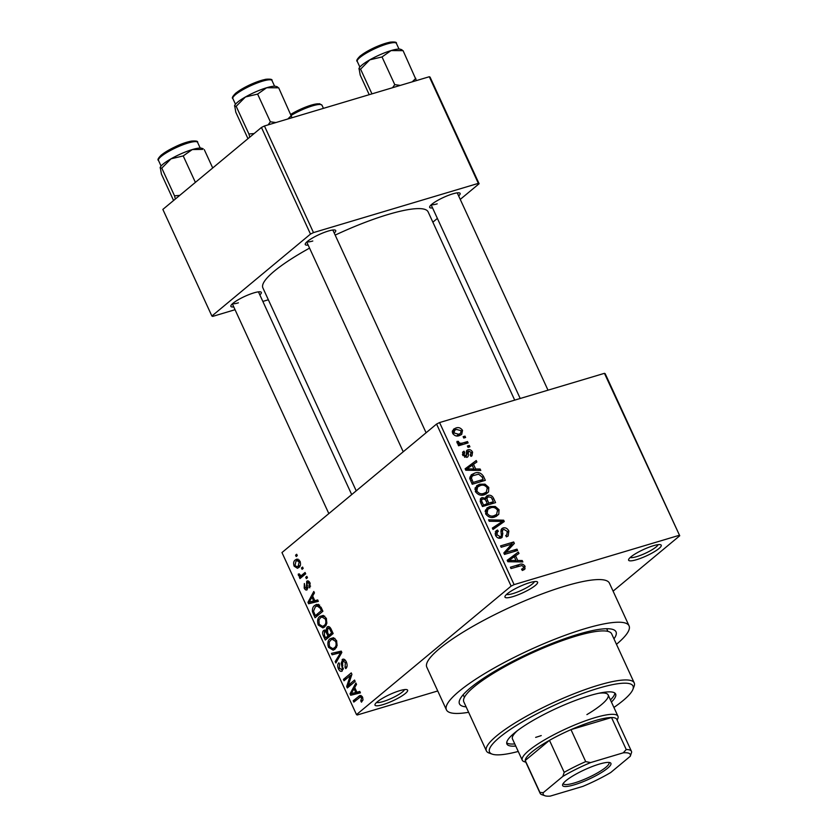 <?xml version="1.0" encoding="UTF-8"?>
<svg xmlns="http://www.w3.org/2000/svg" width="838" height="838" viewBox="0 0 838 838"><rect width="100%" height="100%" fill="white"/><g stroke="black" fill="none" stroke-linecap="round" stroke-linejoin="round"><path stroke-width="1.26" d="M399.716 690.68A17.954 3.499 -24.7 0 1 406.996 689.684A17.954 3.499 -24.7 0 1 401.36 696.284A17.954 3.499 -24.7 0 1 382.903 704.643A17.954 3.499 -24.7 0 1 375.036 704.381A17.954 3.499 -24.7 0 1 399.716 690.68M376.629 702.412A15.555 3.038 155.3 0 0 383.05 701.584A15.555 3.038 155.3 0 0 404.471 689.601M529.679 582.661A17.954 3.499 -24.7 0 1 536.969 581.656A17.954 3.499 -24.7 0 1 531.323 588.266A17.954 3.499 -24.7 0 1 512.877 596.625A17.954 3.499 -24.7 0 1 505.01 596.363A17.954 3.499 -24.7 0 1 529.679 582.661M506.592 594.383A15.555 3.038 155.3 0 0 513.013 593.566A15.555 3.038 155.3 0 0 534.435 581.582M653.336 545.737A17.954 3.499 -24.7 0 1 660.616 544.731A17.954 3.499 -24.7 0 1 654.981 551.341A17.954 3.499 -24.7 0 1 636.524 559.7A17.954 3.499 -24.7 0 1 628.657 559.438A17.954 3.499 -24.7 0 1 653.336 545.737M630.249 557.469A15.555 3.038 155.3 0 0 636.671 556.642A15.555 3.038 155.3 0 0 658.092 544.658M233.76 306.907A16.75 3.268 -24.7 0 1 230.911 305.64A16.75 3.268 -24.7 0 1 253.945 292.86A16.75 3.268 -24.7 0 1 260.744 291.928A16.75 3.268 -24.7 0 1 259.853 294.903M308.154 245.073A16.75 3.268 -24.7 0 1 305.304 243.806A16.75 3.268 -24.7 0 1 328.339 231.026A16.75 3.268 -24.7 0 1 335.137 230.094A16.75 3.268 -24.7 0 1 334.247 233.069M432.555 207.929A16.75 3.268 -24.7 0 1 429.705 206.661A16.75 3.268 -24.7 0 1 452.74 193.871A16.75 3.268 -24.7 0 1 459.538 192.939A16.75 3.268 -24.7 0 1 458.648 195.924M466.127 706.863A86.157 16.812 -24.7 0 1 459.633 700.076A86.157 16.812 -24.7 0 1 578.073 634.314A86.157 16.812 -24.7 0 1 613.049 629.516A86.157 16.812 -24.7 0 1 613.971 638.86M616.475 644.307A100.518 19.62 155.3 0 0 629.055 625.839A100.518 19.62 155.3 0 0 584.798 628.73A100.518 19.62 155.3 0 0 488.983 671.018A100.518 19.62 155.3 0 0 446.424 709.838A100.518 19.62 155.3 0 0 468.631 712.3M629.055 625.839L609.436 583.185A100.518 19.62 155.3 0 0 565.179 586.076A100.518 19.62 155.3 0 0 469.364 628.374A100.518 19.62 155.3 0 0 426.804 667.195L446.424 709.838M514.7 400.124L428.124 211.878A90.944 17.745 155.3 0 0 388.078 214.497A90.944 17.745 155.3 0 0 335.179 235.101M309.557 248.121A90.944 17.745 155.3 0 0 262.881 287.884L356.223 490.838M301.45 567.986L302.57 567.054L303.188 568.405L302.068 569.337L301.45 567.986L302.811 567.577M302.109 574.931L305.063 572.48L305.692 573.831L299.983 578.576L299.365 577.214L300.266 576.46L298.517 575.685L298.223 574.145L299.218 573.852L300.821 575.654L305.629 573.883M305.723 577.288L306.844 576.355L307.473 577.717L306.352 578.639L305.723 577.288L307.085 576.879M308.007 580.902L306.708 581.289C307.881 580.409 308.992 580.996 310.06 583.039L309.756 587.878L309.023 586.6L309.201 583.625L307.483 582.525L307.117 583.311L307.211 589.711C306.142 590.465 305.137 589.9 304.184 588.004L304.362 583.51L304.969 587.281L306.478 588.454L306.708 581.289L307.337 580.944M309.39 581.886L307.483 582.525M307.211 589.711L306.677 590.015M307.944 588.067L306.289 588.559L307.955 588.014M314.816 600.71L317.696 599.935L318.346 601.359L308.604 603.758L307.955 602.323L313.8 591.481L314.459 592.895L312.658 596.017L314.816 600.71M326.296 618.339L326.862 623.252L324.788 626.834L322.913 627.892L318.251 625.012C317.047 620.874 317.592 618.015 319.875 616.443L323.311 615.448L326.296 618.339M336.551 640.63L337.117 645.553L335.043 649.125L333.168 650.194L328.496 647.313C327.302 643.165 327.847 640.305 330.13 638.734L333.566 637.739L336.551 640.63M362.571 697.206L363.001 699.793L361.482 702.181L360.759 700.903L361.628 697.907L360.361 696.944L353.846 702.097L353.217 700.736L359.984 695.456L362.571 697.206M439.573 422.562L514.113 584.62L511.117 586.108L356.506 714.625L281.966 552.556L436.577 424.049L439.573 422.562L604.439 373.329L605.193 373.696L679.733 535.765L604.439 373.329M511.117 586.108L436.577 424.049M356.894 692.219L359.785 691.444L360.434 692.858L350.693 695.257L350.033 693.822L355.888 682.98L356.538 684.395L354.736 687.516L356.894 692.219M348.273 685.285L354.547 680.068L355.176 681.43L347.33 687.946L346.67 686.5L350.315 675.543L344.03 680.77L343.412 679.419L351.248 672.893L351.918 674.349L348.273 685.285L351.792 684.237M343.601 659.139L342.124 659.579C343.611 658.553 345.015 659.328 346.345 661.915C347.529 664.995 347.33 667.226 345.759 668.619L345.036 667.341L345.371 662.565L342.763 660.931L342.333 670.924C340.961 671.929 339.652 671.238 338.405 668.85C337.337 666.105 337.484 664.094 338.877 662.816L339.6 664.094L339.306 668.043L341.736 669.552L342.344 668.462L341.202 663.193L342.815 659.192M345.204 660.093L342.763 660.931M342.333 670.924L341.6 671.332M343.266 669.195L341.349 669.772L343.287 669.091M331.429 653.378L341.234 651.116L341.841 652.446L335.849 662.984L335.2 661.58L340.657 652.624L332.089 654.792L331.429 653.378M341.778 652.289L339.149 653.064L341.768 652.278M328.758 626.604L327.009 627.117C328.496 625.923 329.9 626.667 331.22 629.338L333.147 633.538L325.312 640.064L323.363 635.843C322.326 633.434 322.421 631.643 323.625 630.48L325.94 630.574L327.009 627.117L327.857 626.646M324.935 630.082L324.275 630.124M314.742 605.434L316.628 604.355L321.069 607.278L322.892 611.248L315.057 617.763L312.459 611.698C312.249 608.598 313.003 606.513 314.742 605.434L318.45 604.324M295.29 559.973L296.736 559.135L300.035 561.25C300.936 564.299 300.528 566.373 298.82 567.483L297.438 568.279L294.128 566.153C293.237 563.146 293.614 561.083 295.29 559.973L298.035 559.145M295.563 555.185L296.683 554.253L297.301 555.615L296.191 556.547L295.563 555.185L296.924 554.777M613.102 591.146L679.733 535.765M463.121 436.692L464.996 436.127L465.624 437.488L463.749 438.044L463.121 436.692M462.545 443.04L467.489 441.563L468.117 442.914L458.575 445.764L457.957 444.412L459.475 443.951L457.035 442.841L456.961 441.396L458.501 441.375L458.774 442.412L460.481 443.365L462.545 443.04L459.653 445.449M467.405 445.994L469.28 445.439L469.898 446.79L468.023 447.356L467.405 445.994M470.223 455.076L471.155 452.468L468.83 451.085L468.212 453.18C468.84 455.264 468.379 456.679 466.839 457.412L462.712 455.16L463.037 451.787L463.99 451.2L464.776 452.51L464.043 454.709L466.012 456.113L466.892 450.331L467.971 449.797C469.898 449.294 471.427 450.079 472.559 452.153L471.983 455.788L471.019 456.385L470.223 455.076L470.841 454.699L470.275 455.17M468.83 451.085L466.357 453.159M467.688 456.972L466.839 457.412M464.776 452.51L462.419 454.364M464.64 457.255L466.609 455.443M475.67 469.018L480.122 469.018L480.782 470.443L465.76 470.233L465.111 468.809L476.235 460.554L476.885 461.979L473.512 464.325L475.67 469.018L474.067 470.348M488.795 487.454L488.533 491.958L484.647 494.64C481.064 496.054 477.964 494.986 475.335 491.466L476.675 485.726L479.671 484.228L485.003 484.165L488.795 487.454L487.496 488.533M499.05 509.745L498.778 514.26L494.902 516.941C491.319 518.345 488.219 517.287 485.59 513.757L486.93 508.017L489.926 506.519L495.258 506.456L499.05 509.745L497.751 510.824M523.593 569.997L525.122 568.73L522.336 570.479L521.54 569.18L523.163 568.374L523.509 566.718L521.844 565.556L511.002 568.573L510.373 567.221L519.277 564.561C521.508 563.513 523.446 564.1 525.07 566.32L524.504 569.421M514.113 584.62L678.99 535.388M517.748 560.517L522.21 560.517L522.86 561.942L507.849 561.732L507.189 560.308L518.313 552.053L518.973 553.478L515.59 555.824L517.748 560.517L516.145 561.848M506.487 552.284L516.983 549.152L517.601 550.503L504.486 554.421L503.827 552.975L511.704 544.113L501.187 547.245L500.569 545.894L513.684 541.976L514.354 543.433L504.329 554.075M503.743 529.291C502.423 530.087 502.109 531.46 502.81 533.408L502.035 537.483L500.862 538.09C498.61 538.645 496.819 537.724 495.499 535.293L496.096 530.81L497.531 530.045L498.327 531.344L497.363 531.889L497.007 534.801L500.286 536.718L501.428 535.891L500.915 530.936L501.868 528.569L503.093 527.94C505.534 527.385 507.451 528.411 508.844 531.03L508.142 535.985L506.477 536.854L505.681 535.545L506.791 534.916L507.252 531.376L503.743 529.291L500.956 531.386M498.589 538.122L501.428 535.891M488.585 519.853L503.659 520.199L504.277 521.529L493.006 529.469L492.356 528.055L502.475 521.404L489.245 521.278L488.585 519.853M487.894 495.436C490.366 494.734 492.283 495.719 493.645 498.421L495.583 502.622L482.468 506.54L480.52 502.329L480.97 498.201L482.101 497.604L485.527 498.254L486.449 496.169L487.894 495.436L485.652 497.301M474.507 473.198C478.069 471.731 481.064 472.779 483.495 476.351L485.328 480.331L472.213 484.249L469.72 478.226L471.281 474.8L474.507 473.198L470.024 476.927L471.626 476.55M455.757 428.082C458.376 427.003 460.628 427.768 462.534 430.365L461.675 434.461L459.339 435.613C456.752 436.65 454.521 435.886 452.656 433.309L453.505 429.213L455.757 428.082L452.415 430.868M356.506 714.625L357.26 714.992L437.74 690.962M430.062 77.117L479.106 183.732L478.351 183.365L429.307 76.74L430.062 77.117M432.858 222.175L437.384 218.414M460.251 199.402L479.106 183.732M261.446 127.46L162.855 209.416L211.888 316.031L310.489 234.085L261.446 127.46L264.441 125.972L429.307 76.74M264.441 125.972L313.485 232.597L478.351 183.365M211.888 316.031L212.643 316.408L235.049 309.714M262.849 301.418L268.349 299.774M313.485 232.597L310.489 234.085M232.587 303.639A14.361 2.807 155.3 0 0 238.401 302.832M431.381 204.65A14.361 2.807 155.3 0 0 437.195 203.844M306.98 241.805A14.361 2.807 155.3 0 0 312.794 240.998M523.666 567.494L525.07 566.32M520.534 561.91L522.21 560.517M507.336 560.601L518.313 552.053M513.83 555.783L514.333 556.872L515.59 555.824M511.609 560.392L516.009 560.517L514.27 556.746L508.844 560.507L511.609 560.392L509.965 561.764M514.438 561.827L516.009 560.517M507.713 561.439L508.844 560.507M514.082 551.561L516.983 549.152M510.782 544.386L513.684 541.976M509.567 546.512L509.871 547.162L514.354 543.433M509.871 547.162L504.12 553.625M507.524 532.13L508.844 531.03M495.237 531.952L497.531 530.045M495.771 535.828L497.007 534.801M501.134 529.574L503.093 527.94M502.203 521.414L503.659 520.199M499.249 524.075L499.595 524.818M492.629 528.631L502.475 521.404M496.096 516.491L498.778 514.26M485.317 510.279L489.926 506.519M485.443 510.237L487.171 509.871M493.917 507.566L495.258 506.456M495.059 515.695L494.818 516.962M487.119 513.285C489.162 515.988 491.55 516.742 494.294 515.58L496.578 514.438L497.521 510.216C495.53 507.577 493.194 506.801 490.513 507.891L487.81 509.347L487.119 513.285L485.883 514.312M492.063 517.434L494.294 515.58M485.108 511.599L488.041 509.158L485.108 511.589M480.205 499.186L482.101 497.604M484.615 499.019L485.527 498.254M484.699 498.945L485.537 498.998M482.112 505.775L487.287 503.554L485.338 499.626L482.95 498.903L480.059 501.04M484.395 505.963L487.287 503.554M482.95 498.903C481.515 499.479 481.295 500.642 482.29 502.36L483.369 504.727M485.925 505.503L488.826 503.093L493.425 501.721L491.288 497.489L488.533 496.787L485.097 499.364M490.523 504.13L493.425 501.721M486.333 501.47L487.59 500.422L488.826 503.093M488.533 496.787C486.972 497.374 486.669 498.589 487.59 500.422M485.841 494.2L488.533 491.958M475.073 487.988L479.671 484.228M475.188 487.946L476.927 487.58M483.673 485.275L485.003 484.165M484.804 493.404L484.563 494.671M476.864 490.995C478.907 493.687 481.295 494.451 484.039 493.278L486.323 492.136L487.266 487.915C485.275 485.286 482.939 484.511 480.258 485.59L477.555 487.056L476.864 490.995L475.628 492.021M481.808 495.143L484.039 493.278M474.853 489.298L477.786 486.857L474.853 489.298M482.238 477.398L483.495 476.351M473.114 482.437L483.17 479.43L482.049 476.99L478.561 474.151L472.506 475.816L471.385 478.016L473.114 482.437L471.857 483.484M480.268 481.84L483.17 479.43M470.757 481.075L472.014 480.027M469.961 479.2L471.385 478.016M478.446 470.411L480.122 469.018M465.247 469.102L476.235 460.554M471.752 464.283L472.244 465.373L473.512 464.325M469.521 468.892L473.92 469.018L472.182 465.237L466.756 469.008L469.521 468.892L467.876 470.265M472.349 470.328L473.92 469.018M465.635 469.94L466.756 469.008M471.375 453.138L472.559 452.153M462.524 452.426L463.99 451.2M462.943 455.621L464.043 454.709M466.305 451.179L467.971 449.797M467.73 446.717L469.28 445.439M464.598 443.972L467.489 441.563M458.229 444.999L459.475 443.951M456.972 442.653L458.501 441.375M457.538 443.438L458.774 442.412M458.302 445.177L460.481 443.365M463.456 437.415L464.996 436.127M461.35 431.35L462.534 430.365M458.386 435.163L458.417 435.844M452.29 431.56L453.295 431.423M454.039 432.942L458.7 434.262L460.512 433.393L461.151 430.732L456.48 429.412L454.646 430.303L454.039 432.942L452.949 433.854M456.637 435.98L458.7 434.262M362.875 700.275L360.759 700.903M362.728 697.583L361.628 697.907M362.131 696.409L360.361 696.944L362.131 696.409M356.737 699.688L353.217 700.736M360.267 692.502L350.693 695.257M358.182 693.016L357.721 691.999M351.342 693.435L350.033 693.822M352.903 693.152L355.773 692.523L354.034 688.742L351.132 693.759L352.274 693.319M356.883 692.188L355.773 692.523M353.94 692.921L351.132 693.759M355.144 688.407L354.034 688.742M350.42 685.379L346.67 686.5M351.656 675.145L350.315 675.543M346.932 678.361L343.412 679.419M346.932 666.776L345.036 667.341M346.482 662.23L345.371 662.565M339.537 668.515L338.405 668.85M343.339 668.158L342.344 668.462M342.218 662.889L341.202 663.193M336.949 661.056L335.2 661.58M341.663 652.048L332.089 654.792M339.579 652.561L339.139 651.597M329.638 646.967L328.496 647.313M333.503 637.728L330.13 638.734M329.418 646.538L332.833 648.685L334.425 647.753C336.122 646.601 336.53 644.485 335.64 641.405L332.194 639.268L330.727 640.106L329.219 642.159L329.418 646.538M336.583 647.114L334.425 647.753M336.74 641.07L335.64 641.405M324.484 635.508L323.363 635.843M326.935 630.281L325.94 630.574M325.605 637.938L327.941 636L326.045 632.082L324.379 631.726L324.516 635.581L325.605 637.938L329.125 636.89M331.46 634.942L327.941 636M326.998 630.825L324.379 631.726M327.27 631.716L326.045 632.082M328.863 635.235L331.607 632.952L329.544 628.751L327.648 628.469L327.627 632.554L328.863 635.235L332.382 634.177M332.728 632.617L331.607 632.952M330.193 627.568L327.648 628.469M330.738 628.395L329.544 628.751M331.398 629.736L330.287 630.071M319.383 624.677L318.251 625.012M323.248 615.438L319.875 616.443M319.163 624.247L322.578 626.395L324.17 625.462C325.867 624.31 326.275 622.194 325.385 619.104L321.939 616.978L320.472 617.816L318.964 619.869L319.163 624.247M326.338 624.813L324.17 625.462M326.485 618.779L325.385 619.104M313.548 611.373L312.459 611.698M318.869 614.6L315.35 615.647L321.352 610.651L320.231 608.21L317.015 605.853L319.655 605.067M322.473 610.326L321.352 610.651M319.687 605.099L315.35 606.796L313.506 611.185L315.35 615.647M321.352 607.885L320.231 608.21M318.189 601.003L308.604 603.758M316.104 601.516L315.633 600.49M309.264 601.935L307.955 602.323M310.825 601.653L313.684 601.014L311.946 597.243L309.054 602.26L310.186 601.82M314.795 600.689L313.684 601.014M311.851 601.422L309.054 602.26M313.066 596.907L311.946 597.243M310.584 586.139L309.023 586.6M310.186 583.332L309.201 583.625M305.189 587.71L304.184 588.004M307.913 587.281L306.75 587.627M302.885 576.167L299.365 577.214M303.796 575.413L300.266 576.46M299.815 575.297L298.517 575.685M305.011 574.397L300.821 575.654M295.144 565.86L294.128 566.153M294.966 565.514L297.113 566.75L298.192 566.132L299.208 561.889L297.029 560.664L295.971 561.282L294.966 565.514M300.287 565.503L298.192 566.132M300.193 561.596L299.208 561.889M611.426 702.055A59.833 11.68 155.3 0 0 615.637 694.021A59.833 11.68 155.3 0 0 589.292 695.739A59.833 11.68 155.3 0 0 532.256 720.91A59.833 11.68 155.3 0 0 506.917 744.018A59.833 11.68 155.3 0 0 515.758 746.061M506.707 742.824A59.833 11.68 155.3 0 0 514.783 743.924M613.908 707.45A78.971 15.419 155.3 0 0 632.868 689.465A78.971 15.419 155.3 0 0 598.248 688.291A78.971 15.419 155.3 0 0 517.056 725.08A78.971 15.419 155.3 0 0 492.241 754.148A78.971 15.419 155.3 0 0 518.24 751.456M492.241 754.148L489.172 753.079A81.37 15.88 -24.7 0 1 486.375 750.89A81.37 15.88 -24.7 0 1 520.827 719.465A81.37 15.88 -24.7 0 1 598.395 685.222A81.37 15.88 -24.7 0 1 634.219 682.886A81.37 15.88 -24.7 0 1 634.062 686.437L632.868 689.465M634.219 682.886L611.656 633.842A81.37 15.88 155.3 0 0 575.832 636.178A81.37 15.88 155.3 0 0 498.264 670.421A81.37 15.88 155.3 0 0 463.812 701.846L486.375 750.89M525.835 762.234L524.085 761.627A52.647 10.276 -24.7 0 1 522.273 760.213L512.458 738.886A52.647 10.276 -24.7 0 1 517.297 730.746M598.803 693.256A52.647 10.276 -24.7 0 1 608.126 694.88A52.647 10.276 -24.7 0 1 586.904 714.594M541.243 735.586A52.647 10.276 -24.7 0 1 535.65 737.377M610.452 699.919A59.833 11.68 155.3 0 0 614.872 693.078M179.72 195.39L174.524 195.83L161.786 168.134L171.025 158.822A23.296 4.546 155.3 0 0 163.127 164.08A23.296 4.546 155.3 0 0 160.247 167.349A23.296 4.546 155.3 0 0 160.215 167.443M195.39 182.37L183.218 155.92L192.269 149.573L202.618 149.384M203.184 148.776L201.728 148.274A23.296 4.546 155.3 0 0 192.269 149.573A23.296 4.546 -24.7 0 0 171.025 158.822L183.218 155.92M174.524 195.83L175.372 199.004M173.571 200.502L161.409 174.053L160.247 167.349M160.121 167.883L161.786 168.134M212.716 167.967L204.283 149.635M607.571 768.247A26.565 5.185 -24.7 0 1 579.048 783.247A26.565 5.185 -24.7 0 1 562.696 784.399A26.565 5.185 -24.7 0 1 565.985 780.67A26.565 5.185 -24.7 0 1 589.784 767.503A26.565 5.185 -24.7 0 1 610.001 762.643A26.565 5.185 -24.7 0 1 607.571 768.247M563.272 783.394A25.13 4.902 155.3 0 0 563.356 783.677A25.13 4.902 155.3 0 0 581.08 780.66A25.13 4.902 155.3 0 0 605.864 767.304A25.13 4.902 155.3 0 0 609.017 762.685A25.13 4.902 155.3 0 0 608.849 762.433M522.273 760.213A52.647 10.276 -24.7 0 1 528.883 750.513A52.647 10.276 -24.7 0 1 580.807 722.534A52.647 10.276 -24.7 0 1 617.941 716.207A52.647 10.276 -24.7 0 1 617.836 718.512L617.156 720.24M623.273 752.817L626.227 749.518A50.259 9.805 -24.7 0 1 631.454 751.33L616.747 719.339A50.259 9.805 155.3 0 0 611.52 717.527A50.259 9.805 155.3 0 0 570.982 729.636A50.259 9.805 155.3 0 0 549.477 740.342A50.259 9.805 155.3 0 0 531.742 752.095A50.259 9.805 155.3 0 0 525.237 760.485A50.259 9.805 155.3 0 0 525.426 761.344L540.133 793.324A50.259 9.805 -24.7 0 1 539.955 792.476L543.286 792.654A47.86 9.344 155.3 0 0 544.941 795.754A47.86 9.344 155.3 0 0 550.273 796.1L582.944 786.348A47.86 9.344 155.3 0 0 610.734 772.51L630.27 756.274A47.86 9.344 155.3 0 0 623.273 752.817L590.612 762.58A47.86 9.344 155.3 0 0 562.822 776.417L543.286 792.654M562.822 776.417L564.194 772.322L549.477 740.342L525.237 760.485L539.955 792.476M626.227 749.518L611.52 717.527L570.982 729.636L585.699 761.616L590.612 762.58M631.454 751.33A50.259 9.805 -24.7 0 1 631.643 752.189L630.27 756.274M564.194 772.322A50.259 9.805 -24.7 0 1 585.699 761.616M544.941 795.754L541.861 794.686A50.259 9.805 -24.7 0 1 540.133 793.324M254.113 133.556L248.917 133.996L249.766 137.181M292.022 117.739L278.677 87.801L277.011 87.55M291.415 115.497L287.832 118.986M275.891 122.558L270.36 121.793L257.612 94.086L266.673 87.739L278.677 87.801M270.36 121.793L268.129 124.872M248.917 133.996L236.18 106.3L245.419 96.988L257.612 94.086M247.964 138.668L235.803 112.219L234.64 105.515A23.296 4.546 155.3 0 0 234.609 105.609M234.514 106.049L236.18 106.3M277.577 86.943L276.121 86.44A23.296 4.546 155.3 0 0 266.673 87.739A23.296 4.546 155.3 0 0 245.419 96.988A23.296 4.546 155.3 0 0 234.64 105.515M416.423 80.584L403.078 50.657L401.412 50.406M415.816 78.353L412.233 81.841M400.292 85.403L394.761 84.638L382.023 56.942L391.074 50.584L403.078 50.657M394.761 84.638L392.53 87.728M371.957 93.866L360.581 69.156L369.82 59.833L382.023 56.942M369.223 94.684L360.204 75.074L359.041 68.37A23.296 4.546 155.3 0 0 359.01 68.465M358.915 68.905L360.581 69.156M401.978 49.798L400.533 49.295A23.296 4.546 155.3 0 0 391.074 50.584A23.296 4.546 155.3 0 0 369.82 59.833A23.296 4.546 155.3 0 0 359.041 68.37M516.376 566.97L519.277 564.561M501.491 534.508L502.81 533.408M496.169 526.285L500.653 522.556M492.388 499.469L493.645 498.421M481.022 503.408L482.29 502.36M466.557 454.563L468.212 453.18M361.178 695.53L358.538 696.315M342.847 665.592L341.883 665.885M341.097 653.766L339.673 654.185M327.888 633.119L326.768 633.444M314.418 613.636L313.307 613.961M307.556 585.448L306.362 585.804M158.466 160.383C157.251 159.943 158.214 158.141 161.378 154.978C172.335 147.488 182.349 142.869 191.42 141.109C196.071 140.732 198.135 141.161 197.6 142.387A21.537 4.2 155.3 0 0 182.412 144.974A21.537 4.2 155.3 0 0 161.168 156.423A21.537 4.2 155.3 0 0 158.466 160.383L161.074 166.06M161.703 154.8A20.102 3.928 -24.7 0 1 181.291 144.209A20.102 3.928 -24.7 0 1 195.652 141.612M235.562 94.589A21.537 4.2 155.3 0 0 232.859 98.549C231.644 98.109 232.618 96.307 235.771 93.144C244.769 86.607 254.752 81.988 265.74 79.285C270.464 78.898 272.549 79.317 271.994 80.553A21.537 4.2 155.3 0 0 256.805 83.14A21.537 4.2 155.3 0 0 235.562 94.589M236.107 92.966A20.102 3.928 -24.7 0 1 255.684 82.375A20.102 3.928 -24.7 0 1 270.056 79.778M290.859 114.293L309.086 105.787L319.571 103.734L322.002 105.232A21.537 4.2 155.3 0 0 291.331 115.309M290.87 114.324A20.102 3.928 -24.7 0 1 309.096 105.818A20.102 3.928 -24.7 0 1 320.064 104.467M359.963 57.434A21.537 4.2 155.3 0 0 357.26 61.404C356.045 60.965 357.019 59.163 360.172 55.999C369.17 49.463 379.153 44.843 390.141 42.141C394.866 41.743 396.95 42.162 396.395 43.398A21.537 4.2 155.3 0 0 381.206 45.985A21.537 4.2 155.3 0 0 359.963 57.434M360.508 55.821A20.102 3.928 -24.7 0 1 380.085 45.231A20.102 3.928 -24.7 0 1 394.457 42.633M523.163 568.374L521.76 569.547M506.791 534.916L505.806 535.733M497.363 531.889L495.038 533.827M501.093 536.31L498.84 538.185M496.578 514.438L493.079 517.339M486.323 492.136L482.824 495.049M472.506 475.816L469.709 478.142M468.4 451.305L466.337 453.012M466.326 455.956L464.713 457.286M454.646 430.303L452.321 432.24M460.512 433.393L457.401 435.98M332.833 648.685L336.31 647.648M332.194 639.268L334.959 638.441M322.578 626.395L326.055 625.347M321.939 616.978L324.704 616.15M297.113 566.75L300.14 565.849M297.029 560.664L299.25 560.004M607.885 631.36L606.681 628.73M464.388 697.363L463.184 694.733M197.6 142.387L200.209 148.064M328.831 513.6L232.346 303.848M351.698 494.598L258.439 291.844M306.75 242.014L403.225 451.766M332.833 230.01L426.092 432.764M548 390.183L457.244 192.866M520.199 398.479L431.151 204.86M617.941 716.207L608.126 694.88M232.859 98.549L235.468 104.226M271.994 80.553L274.602 86.23M322.002 105.232L323.437 108.353M357.26 61.404L359.869 67.082M396.395 43.398L399.014 49.075"/></g></svg>
